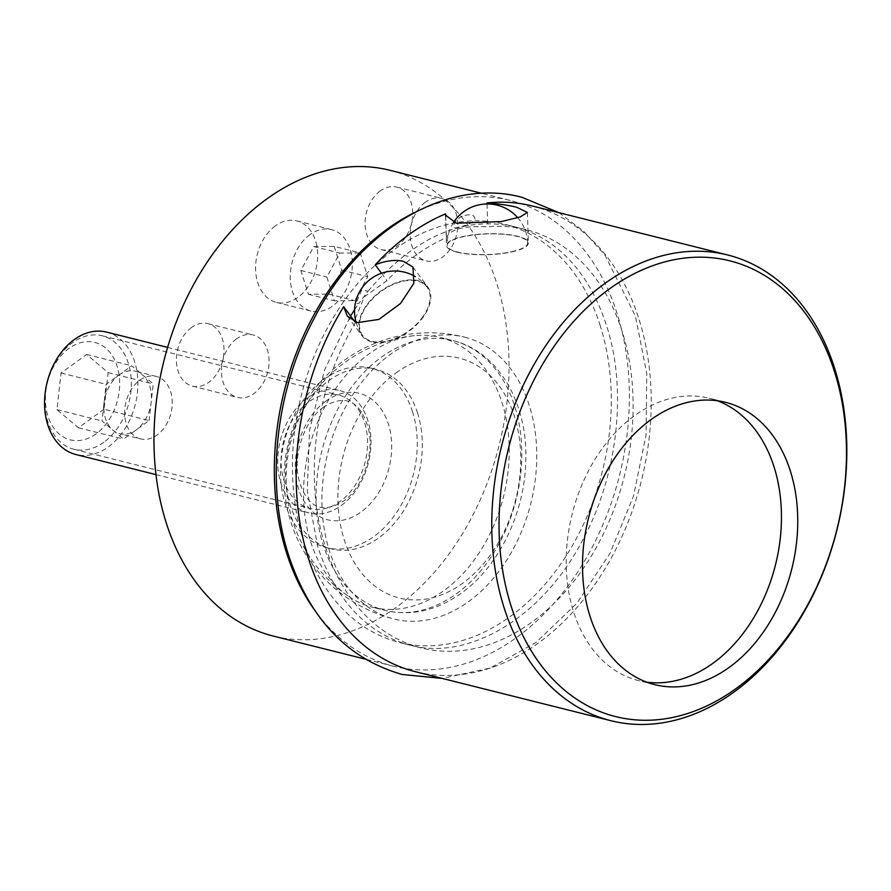 <?xml version="1.0" encoding="UTF-8"?>
<svg xmlns="http://www.w3.org/2000/svg" width="891" height="891" viewBox="0 0 891 891"><rect width="100%" height="100%" fill="white"/><g stroke="black" fill="none" stroke-linecap="round" stroke-linejoin="round"><path stroke-width="0.67" stroke-dasharray="4.46 3.34" d="M389.902 170.292A240.069 172.843 -75.9 0 1 496.799 283.538A240.069 172.843 -75.9 0 1 459.422 538.654A240.069 172.843 -75.9 0 1 273.125 636.018M414.17 212.749A240.069 172.843 -75.9 0 1 510.242 200.464A240.069 172.843 -75.9 0 1 617.14 313.71A240.069 172.843 -75.9 0 1 579.763 568.826A240.069 172.843 -75.9 0 1 393.466 666.19A240.069 172.843 -75.9 0 1 314.556 610.034M532.094 205.944A240.069 172.843 -75.9 0 1 638.992 319.19A240.069 172.843 -75.9 0 1 601.614 574.305A240.069 172.843 -75.9 0 1 415.306 671.669M600.3 325.906A215.6 155.223 104.1 0 0 504.284 224.198A215.6 155.223 104.1 0 0 336.976 311.638A215.6 155.223 104.1 0 0 303.408 540.748A215.6 155.223 -75.9 0 0 399.413 642.456A215.6 155.223 -75.9 0 0 566.721 555.015A215.6 155.223 -75.9 0 0 600.3 325.906M355.42 322.041L355.476 322.531A215.6 155.223 104.1 0 0 325.248 546.228A215.6 155.223 -75.9 0 0 421.265 647.935A215.6 155.223 -75.9 0 0 588.572 560.495A215.6 155.223 -75.9 0 0 622.141 331.385A215.6 155.223 104.1 0 0 526.135 229.678A215.6 155.223 104.1 0 0 487.789 226.793C463.933 225.657 450.133 229.288 446.391 237.674A215.6 155.223 104.1 0 0 387.028 280.632L364.408 296.67L355.275 318.833M354.986 321.885L355.476 322.531M381.504 273.247L387.028 280.632M371.747 341.877A40.953 24.514 143.3 0 1 361.991 335.74A40.953 24.514 143.3 0 1 373.14 297.616A40.953 24.514 143.3 0 1 417.879 280.609A40.953 24.514 143.3 0 1 427.624 286.735A40.953 24.514 143.3 0 1 416.487 324.87A40.953 24.514 143.3 0 1 371.747 341.877M487.054 203.961L487.789 226.793M445.712 216.246L446.391 237.674M457.161 252.175A40.953 10.458 178.2 0 1 446.491 245.526A40.953 10.458 178.2 0 1 472.486 234.923A40.953 10.458 178.2 0 1 517.682 236.26A40.953 10.458 178.2 0 1 528.363 242.909A40.953 10.458 178.2 0 1 502.368 253.523A40.953 10.458 178.2 0 1 457.161 252.175M514.53 251.017A40.262 10.28 178.2 0 1 471.317 254.135A40.262 10.28 178.2 0 1 447.182 245.504A40.262 10.28 178.2 0 1 460.324 237.429A40.262 10.28 178.2 0 1 503.538 234.311A40.262 10.28 178.2 0 1 527.661 242.931A40.262 10.28 178.2 0 1 514.53 251.017M462.384 216.157C455.836 218.507 448.34 231.315 458.62 227.038C466.906 225.546 472.375 222.95 475.014 219.264C474.569 214.631 470.359 213.595 462.384 216.157M361.69 289.954L355.977 303.363L358.861 303.408L368.016 291.212L361.69 289.954M421.911 318.042A40.262 24.102 -36.7 0 0 427.067 287.158A40.262 24.102 -36.7 0 0 367.705 304.444A40.262 24.102 143.3 0 0 362.548 335.328A40.262 24.102 143.3 0 0 421.911 318.042M380.212 190.952A32.199 23.177 104.1 0 0 365.087 223.875A32.199 23.177 104.1 0 0 381.058 249.558A32.199 23.177 104.1 0 0 397.575 245.716A32.199 23.177 104.1 0 0 412.7 212.782A32.199 23.177 104.1 0 0 396.729 187.099A32.199 23.177 104.1 0 0 380.212 190.952M191.498 327.509A32.199 23.177 104.1 0 0 176.385 360.432A32.199 23.177 104.1 0 0 192.356 386.115A32.199 23.177 104.1 0 0 208.873 382.272A32.199 23.177 104.1 0 0 223.997 349.339A32.199 23.177 104.1 0 0 208.015 323.656A32.199 23.177 104.1 0 0 191.498 327.509M275.297 225.924A41.988 30.227 104.1 0 0 255.572 268.87A41.988 30.227 104.1 0 0 276.41 302.361A41.988 30.227 104.1 0 0 297.95 297.338A41.988 30.227 104.1 0 0 317.664 254.403A41.988 30.227 104.1 0 0 296.837 220.912A41.988 30.227 104.1 0 0 275.297 225.924M412.555 411.842A92.475 66.58 104.1 0 0 371.369 368.217A92.475 66.58 104.1 0 0 299.61 405.717A92.475 66.58 104.1 0 0 285.209 503.994A92.475 66.58 104.1 0 0 326.396 547.609A92.475 66.58 104.1 0 0 398.154 510.109A92.475 66.58 104.1 0 0 412.555 411.842M425.297 202.257A32.199 23.177 104.1 0 0 410.172 235.179A32.199 23.177 104.1 0 0 426.143 260.863A32.199 23.177 104.1 0 0 442.66 257.02A32.199 23.177 104.1 0 0 457.785 224.087A32.199 23.177 104.1 0 0 441.813 198.403A32.199 23.177 104.1 0 0 425.297 202.257M236.583 338.814A32.199 23.177 104.1 0 0 221.469 371.736A32.199 23.177 104.1 0 0 237.44 397.419A32.199 23.177 104.1 0 0 253.957 393.577A32.199 23.177 104.1 0 0 269.082 360.643A32.199 23.177 104.1 0 0 253.1 334.96A32.199 23.177 104.1 0 0 236.583 338.814M309.968 234.623A41.988 30.227 104.1 0 0 290.254 277.569A41.988 30.227 104.1 0 0 311.093 311.059A41.988 30.227 104.1 0 0 332.621 306.036A41.988 30.227 104.1 0 0 352.346 263.101A41.988 30.227 104.1 0 0 331.508 229.611A41.988 30.227 104.1 0 0 309.968 234.623M334.203 246.384L341.743 270.151L328.846 294.108L308.397 294.286L300.857 270.508L313.755 246.551L334.203 246.384L360.209 252.899L367.749 276.678L354.852 300.635L334.415 300.802L326.863 277.034L339.772 253.077L360.209 252.899M341.743 270.151L367.749 276.678M313.755 246.551L339.772 253.077M300.857 270.508L326.863 277.034M308.397 294.286L334.415 300.802M328.846 294.108L354.852 300.635M417.578 413.101A92.475 66.58 104.1 0 0 376.403 369.475A92.475 66.58 104.1 0 0 304.644 406.987A92.475 66.58 104.1 0 0 290.243 505.253A92.475 66.58 -75.9 0 0 331.419 548.878A92.475 66.58 -75.9 0 0 403.189 511.367A92.475 66.58 -75.9 0 0 417.578 413.101M464.679 337.177A145.278 104.592 104.1 0 1 529.365 405.706A145.278 104.592 -75.9 0 1 506.745 560.094A145.278 104.592 -75.9 0 1 394.011 619.011A145.278 104.592 -75.9 0 1 329.314 550.482A145.278 104.592 104.1 0 1 351.934 396.094A145.278 104.592 104.1 0 1 464.679 337.177A145.278 145.278 0 0 0 290.867 522.015A145.278 145.278 0 0 0 394.011 619.011M646.699 682.15A145.534 104.782 -75.9 0 1 638.435 680.568A145.534 104.782 -75.9 0 1 573.626 611.917A145.534 104.782 -75.9 0 1 596.291 457.25A145.534 104.782 -75.9 0 1 709.236 398.232A145.534 104.782 -75.9 0 1 717.266 400.727M414.382 335.651A143.217 143.217 0 0 0 348.949 596.614A139.096 100.148 104.1 0 1 304.132 478.779A139.096 100.148 104.1 0 1 368.852 354.039A139.096 100.148 -75.9 0 1 414.382 335.651A139.096 100.148 -75.9 0 1 440.21 337.411A139.096 100.148 -75.9 0 1 509.218 448.373A139.096 100.148 -75.9 0 1 443.907 590.622A139.096 100.148 104.1 0 1 372.549 607.25L385.101 610.402A139.096 100.148 -75.9 0 1 316.093 499.45A139.096 100.148 -75.9 0 1 381.415 357.191A139.096 100.148 -75.9 0 1 452.773 340.562A139.096 100.148 -75.9 0 1 521.781 451.514A139.096 100.148 -75.9 0 1 456.459 593.774A139.096 100.148 -75.9 0 1 385.101 610.402C411.397 616.383 436.824 610.636 461.349 593.15C499.35 566.208 525.267 511.735 525.801 459.556C527.517 402.454 497.701 351.154 452.773 340.562L440.21 337.411M348.949 596.614A139.096 100.148 104.1 0 0 372.549 607.25M325.906 401.128A65.188 46.933 104.1 0 0 298.608 489.048A65.188 46.933 104.1 0 0 361.089 512.002A65.188 46.933 104.1 0 0 388.387 424.083A65.188 46.933 104.1 0 0 325.906 401.128M307.306 398.088A63.105 45.441 104.1 0 0 277.669 462.629A63.105 45.441 104.1 0 0 308.988 512.971A63.105 45.441 104.1 0 0 341.353 505.431A63.105 45.441 104.1 0 0 370.99 440.889A63.105 45.441 104.1 0 0 339.683 390.548A63.105 45.441 104.1 0 0 307.306 398.088A63.105 45.441 104.1 0 0 280.877 483.2A63.105 45.441 104.1 0 0 341.353 505.431A63.105 45.441 104.1 0 0 367.783 420.318A63.105 45.441 104.1 0 0 307.306 398.088M106.564 332.087A63.105 45.441 -75.9 0 1 137.871 382.428A63.105 45.441 -75.9 0 1 108.234 446.97A63.105 45.441 -75.9 0 1 75.858 454.521M96.094 433.85A50.23 36.163 -75.9 0 1 47.958 416.153A50.23 36.163 -75.9 0 1 68.986 348.414A50.23 36.163 -75.9 0 1 117.122 366.101A50.23 36.163 -75.9 0 1 96.094 433.85M104.024 409.247L78.43 427.78L56.946 409.66L61.056 373.006L86.65 354.484L108.134 372.605L104.024 409.247L149.109 420.552L123.515 439.085L102.019 420.964L106.14 384.311L131.734 365.789L153.219 383.91L149.109 420.552M78.43 427.78L123.515 439.085M108.134 372.605L153.219 383.91M86.65 354.484L131.734 365.789M61.056 373.006L106.14 384.311M56.946 409.66L102.019 420.964M118.937 375.055A32.199 23.177 -75.9 0 1 135.454 371.202A32.199 23.177 -75.9 0 1 142.482 374.855A32.199 23.177 -75.9 0 1 151.169 402.231A32.199 23.177 -75.9 0 1 136.312 429.818A32.199 23.177 -75.9 0 1 119.795 433.672A32.199 23.177 -75.9 0 1 112.767 430.019A32.199 23.177 -75.9 0 1 104.08 402.643A32.199 23.177 -75.9 0 1 118.937 375.055M140.6 438.884A32.199 23.177 104.1 0 1 124.629 413.201A32.199 23.177 104.1 0 1 139.742 380.268A32.199 23.177 -75.9 0 1 156.259 376.425A32.199 23.177 -75.9 0 1 172.241 402.108A32.199 23.177 -75.9 0 1 157.117 435.031A32.199 23.177 104.1 0 1 140.6 438.884L119.795 433.672M308.553 402.03A58.472 42.1 104.1 0 0 281.099 461.839A58.472 42.1 104.1 0 0 310.113 508.471A58.472 42.1 104.1 0 0 340.106 501.488A58.472 42.1 104.1 0 0 367.56 441.691A58.472 42.1 104.1 0 0 338.558 395.047A58.472 42.1 104.1 0 0 308.553 402.03M103.857 442.248A58.472 42.1 -75.9 0 1 73.864 449.242A58.472 42.1 -75.9 0 1 44.862 402.598A58.472 42.1 -75.9 0 1 72.316 342.79A58.472 42.1 -75.9 0 1 102.309 335.807A58.472 42.1 -75.9 0 1 131.322 382.451A58.472 42.1 -75.9 0 1 103.857 442.248M395.983 372.939A123.637 89.022 -75.9 0 1 514.475 416.487A123.637 89.022 -75.9 0 1 462.696 583.237A123.637 89.022 -75.9 0 1 344.216 539.701A123.637 89.022 -75.9 0 1 395.983 372.939M510.242 200.464L481.942 193.369M526.135 229.678L504.284 224.198M347.301 316.071L361.991 335.74M445.511 215.054L446.491 245.526M527.383 212.437L528.363 242.909M527.661 242.931A40.262 40.262 0 0 0 517.738 217.716M453.575 222.427A40.262 40.262 0 0 0 447.182 245.504M558.991 212.693L583.705 231.259L605.011 255.205L635.472 316.294L646.766 373.541L646.086 434.741L633.557 496.009L609.99 553.411L576.867 603.263L536.182 642.322L490.362 668.016L442.214 678.419M368.016 291.212C414.404 236.906 463.242 215.422 514.519 226.76C530.88 230.869 545.927 238.788 559.659 250.538C580.509 268.525 596.124 293.507 606.504 325.493C627.286 388.921 618.209 473.945 583.204 539.066C542.341 618.465 467.753 661.334 409.637 645.017C393.287 640.907 378.241 632.989 364.497 621.25C343.659 603.252 328.044 578.27 317.653 546.294L307.272 490.573L309.545 430.264L324.391 370.411L350.564 315.96M354.573 309.689L358.861 303.408M427.067 287.158A40.262 40.262 0 0 0 415.373 276.633M356.088 322.275A40.262 40.262 0 0 0 362.548 335.328M412.945 267.066L427.624 286.735M421.265 647.935L399.413 642.456M393.466 666.19L365.165 659.095M381.058 249.558L426.143 260.863M396.729 187.099L441.813 198.403M192.356 386.115L237.44 397.419M208.015 323.656L253.1 334.96M276.41 302.361L311.093 311.059M296.837 220.912L331.508 229.611M371.369 368.217L376.403 369.475M326.396 547.609L331.419 548.878M654.74 684.656L638.435 680.568M725.53 402.32L709.236 398.232M323.778 407.02C305.424 419.093 292.526 454.154 298.697 478.935C305.012 501.767 317.887 517.058 343.469 501.154C361.824 489.092 374.721 454.031 368.551 429.25C362.236 406.407 349.361 391.127 323.778 407.02M167.608 347.401L339.683 390.548M155.981 474.613L308.988 512.971M156.259 376.425L135.454 371.202M73.864 449.242L310.113 508.471M102.309 335.807L338.558 395.047"/><path stroke-width="1.34" d="M511.011 605.769A234.923 169.134 104.1 0 0 736.133 688.509A234.923 169.134 104.1 0 0 834.511 371.67A234.923 169.134 104.1 0 0 609.388 288.929A234.923 169.134 104.1 0 0 511.011 605.769M790.339 470.971A145.534 104.782 -75.9 0 1 767.674 625.627A145.534 104.782 -75.9 0 1 654.74 684.656A145.534 104.782 -75.9 0 1 589.931 616.004A145.534 104.782 -75.9 0 1 612.596 461.338A145.534 104.782 -75.9 0 1 725.53 402.32A145.534 104.782 -75.9 0 1 790.339 470.971M504.005 607.462A240.069 172.843 104.1 0 0 610.903 720.708A240.069 172.843 104.1 0 0 797.211 623.355A240.069 172.843 104.1 0 0 834.589 368.228A240.069 172.843 104.1 0 0 727.68 254.982A240.069 172.843 104.1 0 0 541.383 352.346A240.069 172.843 104.1 0 0 504.005 607.462M365.165 659.095L273.125 636.018A240.069 172.843 -75.9 0 1 166.216 522.772A240.069 172.843 -75.9 0 1 203.594 267.645A240.069 172.843 -75.9 0 1 389.902 170.292L481.942 193.369M314.556 610.034A240.069 172.843 -75.9 0 1 286.557 552.943A240.069 172.843 -75.9 0 1 414.17 212.749M610.903 720.708L415.306 671.669A240.069 172.843 -75.9 0 1 308.409 558.423A240.069 172.843 -75.9 0 1 343.659 306.704L347.301 316.071L357.38 322.642L378.875 319.423L400.538 303.475L413.858 283.293L412.945 267.066L403.512 261.375C395.493 259.448 386.059 260.595 375.211 264.805A240.069 172.843 -75.9 0 1 445.634 213.84L445.511 215.054L456.237 223.218L501.388 221.581L520.277 216.914L527.383 212.437L516.758 207.302C508.772 205.253 498.86 203.805 487.021 202.959A240.069 172.843 -75.9 0 1 532.094 205.944L727.68 254.982M355.275 318.833L355.42 322.041M343.659 306.704L354.986 321.885M375.211 264.805L381.504 273.247M487.021 202.959L487.054 203.961M445.634 213.84L445.712 216.246M717.266 400.727A145.534 104.782 -75.9 0 1 774.045 466.884A145.534 104.782 -75.9 0 1 754.309 616.761A145.534 104.782 -75.9 0 1 646.699 682.15M155.981 474.613L75.858 454.521A63.105 45.441 -75.9 0 1 44.55 404.18A63.105 45.441 -75.9 0 1 74.187 339.638A63.105 45.441 -75.9 0 1 106.564 332.087L167.608 347.401M517.738 217.716A40.262 40.262 0 0 0 453.575 222.427M442.214 678.419L402.253 674.498C347.757 658.928 309.901 619.256 288.684 555.483C265.485 484.058 275.286 391.906 313.365 319.902C358.728 230.335 446.235 177.019 521.914 197.279L558.991 212.693M350.564 315.96L354.573 309.689M415.373 276.633A40.262 40.262 0 0 0 356.088 322.275"/></g></svg>
